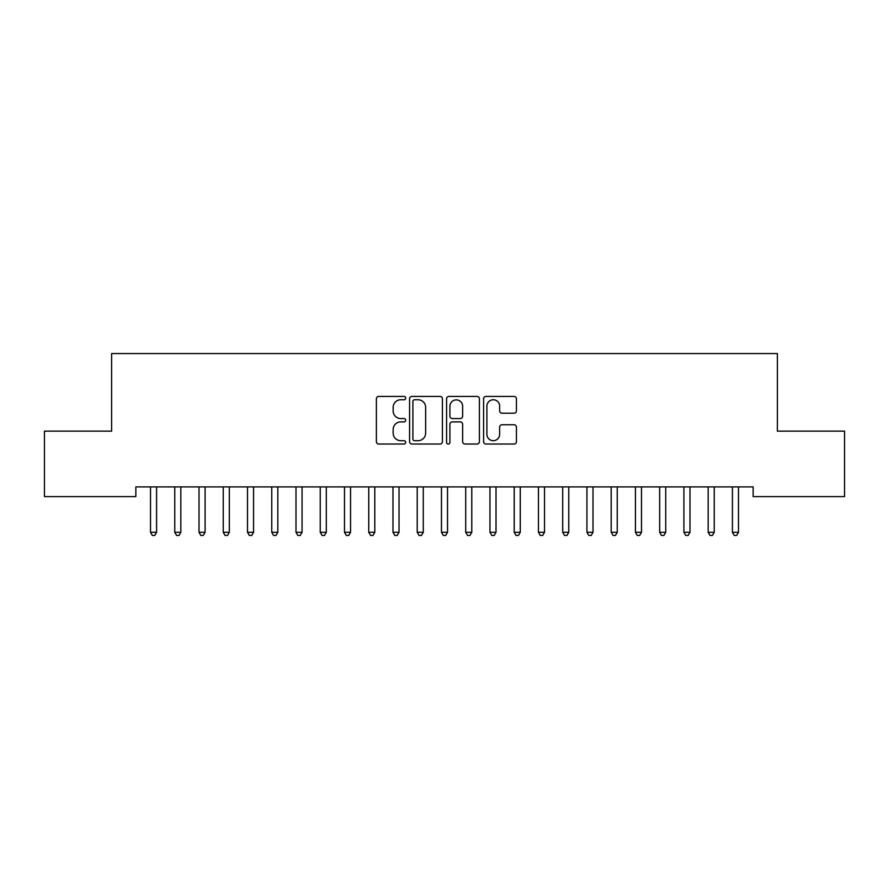 <?xml version="1.0" encoding="UTF-8"?>
<svg xmlns="http://www.w3.org/2000/svg" width="889" height="889" viewBox="0 0 889 889"><rect width="100%" height="100%" fill="white"/><g stroke="black" fill="none" stroke-linecap="round" stroke-linejoin="round"><path stroke-width="1.33" d="M405.706 398.094A1.667 1.667 0 0 0 404.039 396.427L378.758 396.427A2.378 2.378 0 0 0 376.38 398.817L376.38 441.644A2.378 2.378 0 0 0 378.758 444.033L404.039 444.033A1.667 1.667 0 0 0 405.706 442.366A1.667 1.667 0 0 0 404.039 440.7L400.772 440.7A7.612 7.612 0 0 1 393.149 433.076L393.149 429.509A7.612 7.612 0 0 1 400.772 421.897L404.039 421.897A1.667 1.667 0 0 0 405.706 420.23A1.667 1.667 0 0 0 404.039 418.563L400.772 418.563A7.612 7.612 0 0 1 393.149 410.951L393.149 407.384A7.612 7.612 0 0 1 400.772 399.761L404.039 399.761A1.667 1.667 0 0 0 405.706 398.094M514.053 413.207A2.378 2.378 0 0 0 516.431 410.829L516.431 398.817A2.378 2.378 0 0 0 514.053 396.427L485.972 396.427A2.378 2.378 0 0 0 483.594 398.817L483.594 441.644A2.378 2.378 0 0 0 485.972 444.033L514.053 444.033A2.378 2.378 0 0 0 516.431 441.644L516.431 427.131A2.378 2.378 0 0 0 514.053 424.753L502.029 424.753A2.378 2.378 0 0 0 499.651 427.131L499.651 434.332A6.367 6.367 0 0 1 493.284 440.7A6.367 6.367 0 0 1 486.916 434.332L486.916 406.129A6.367 6.367 0 0 1 493.284 399.761A6.367 6.367 0 0 1 499.651 406.129L499.651 410.829A2.378 2.378 0 0 0 502.029 413.207L514.053 413.207M753.15 486.905L135.85 486.905L135.85 496.607L44.45 496.607L44.45 431.143L111.614 431.143L111.614 353.555L777.386 353.555L777.386 431.143L844.55 431.143L844.55 496.607L753.15 496.607L753.15 486.905M442.422 398.817A2.378 2.378 0 0 0 440.033 396.427L411.951 396.427A2.378 2.378 0 0 0 409.573 398.817L409.573 441.644A2.378 2.378 0 0 0 411.951 444.033L440.033 444.033A2.378 2.378 0 0 0 442.422 441.644L442.422 398.817M448.967 396.427L477.049 396.427A2.378 2.378 0 0 1 479.427 398.817L479.427 441.644A2.378 2.378 0 0 1 477.049 444.033L465.025 444.033A2.378 2.378 0 0 1 462.647 441.644L462.647 424.275A2.378 2.378 0 0 0 460.269 421.897L452.29 421.897A2.378 2.378 0 0 0 449.912 424.275L449.912 442.366A1.667 1.667 0 0 1 448.245 444.033A1.667 1.667 0 0 1 446.578 442.366L446.578 398.817A2.378 2.378 0 0 1 448.967 396.427M414.574 399.761A1.667 1.667 0 0 0 412.907 401.428L412.907 439.033A1.667 1.667 0 0 0 414.574 440.7L418.019 440.7A7.612 7.612 0 0 0 425.642 433.076L425.642 407.384A7.612 7.612 0 0 0 418.019 399.761L414.574 399.761M462.647 406.251A6.367 6.367 0 0 0 456.279 399.883A6.367 6.367 0 0 0 449.912 406.251L449.912 416.185A2.378 2.378 0 0 0 452.29 418.563L460.269 418.563A2.378 2.378 0 0 0 462.647 416.185L462.647 406.251M156.586 488.161A2.423 2.423 0 0 1 156.764 487.261A2.423 2.423 0 0 0 156.586 488.161L156.586 532.289L150.519 532.289L150.519 488.161A2.423 2.423 0 0 0 150.352 487.261A2.423 2.423 0 0 1 150.519 488.161M156.586 532.289L154.764 535.445L152.341 535.445L150.519 532.289M180.834 488.161A2.423 2.423 0 0 1 181.012 487.261A2.423 2.423 0 0 0 180.834 488.161L180.834 532.289L174.766 532.289L174.766 488.161A2.423 2.423 0 0 0 174.588 487.261A2.423 2.423 0 0 1 174.766 488.161M198.836 487.261A2.423 2.423 0 0 1 199.014 488.161A2.423 2.423 0 0 0 198.836 487.261L198.692 486.905M180.834 532.289L179.011 535.445L176.589 535.445L174.766 532.289M205.392 486.905L205.248 487.261A2.423 2.423 0 0 0 205.081 488.161L205.081 532.289L199.014 532.289L199.014 488.161M205.081 532.289L203.259 535.445L200.836 535.445L199.014 532.289M229.318 488.161A2.423 2.423 0 0 1 229.495 487.261A2.423 2.423 0 0 0 229.318 488.161L229.318 532.289L223.261 532.289L223.261 488.161A2.423 2.423 0 0 0 223.083 487.261A2.423 2.423 0 0 1 223.261 488.161M253.565 488.161A2.423 2.423 0 0 1 253.743 487.261A2.423 2.423 0 0 0 253.565 488.161L253.565 532.289L247.509 532.289L247.509 488.161A2.423 2.423 0 0 0 247.331 487.261A2.423 2.423 0 0 1 247.509 488.161M229.318 532.289L227.506 535.445L225.084 535.445L223.261 532.289M253.565 532.289L251.754 535.445L249.32 535.445L247.509 532.289M277.812 488.161A2.423 2.423 0 0 1 277.99 487.261A2.423 2.423 0 0 0 277.812 488.161L277.812 532.289L271.756 532.289L271.756 488.161A2.423 2.423 0 0 0 271.578 487.261A2.423 2.423 0 0 1 271.756 488.161M277.812 532.289L275.99 535.445L273.568 535.445L271.756 532.289M295.826 487.261A2.423 2.423 0 0 1 295.993 488.161A2.423 2.423 0 0 0 295.826 487.261L295.681 486.905M302.371 486.905L302.238 487.261A2.423 2.423 0 0 0 302.06 488.161L302.06 532.289L295.993 532.289L295.993 488.161M302.06 532.289L300.238 535.445L297.815 535.445L295.993 532.289M326.307 488.161A2.423 2.423 0 0 1 326.474 487.261A2.423 2.423 0 0 0 326.307 488.161L326.307 532.289L320.24 532.289L320.24 488.161A2.423 2.423 0 0 0 320.062 487.261A2.423 2.423 0 0 1 320.24 488.161M326.307 532.289L324.485 535.445L322.062 535.445L320.24 532.289M344.31 487.261A2.423 2.423 0 0 1 344.488 488.161A2.423 2.423 0 0 0 344.31 487.261L344.165 486.905M350.866 486.905L350.722 487.261A2.423 2.423 0 0 0 350.544 488.161L350.544 532.289L344.488 532.289L344.488 488.161M350.544 532.289L348.732 535.445L346.31 535.445L344.488 532.289M368.557 487.261A2.423 2.423 0 0 1 368.735 488.161A2.423 2.423 0 0 0 368.557 487.261L368.413 486.905M375.114 486.905L374.969 487.261A2.423 2.423 0 0 0 374.791 488.161L374.791 532.289L368.735 532.289L368.735 488.161M374.791 532.289L372.98 535.445L370.546 535.445L368.735 532.289M399.039 488.161A2.423 2.423 0 0 1 399.217 487.261A2.423 2.423 0 0 0 399.039 488.161L399.039 532.289L392.982 532.289L392.982 488.161A2.423 2.423 0 0 0 392.805 487.261A2.423 2.423 0 0 1 392.982 488.161M399.039 532.289L397.216 535.445L394.794 535.445L392.982 532.289M417.052 487.261A2.423 2.423 0 0 1 417.219 488.161A2.423 2.423 0 0 0 417.052 487.261L416.908 486.905M423.608 486.905L423.464 487.261A2.423 2.423 0 0 0 423.286 488.161L423.286 532.289L417.219 532.289L417.219 488.161M423.286 532.289L421.464 535.445L419.041 535.445L417.219 532.289M447.534 488.161A2.423 2.423 0 0 1 447.712 487.261A2.423 2.423 0 0 0 447.534 488.161L447.534 532.289L441.466 532.289L441.466 488.161A2.423 2.423 0 0 0 441.288 487.261A2.423 2.423 0 0 1 441.466 488.161M447.534 532.289L445.711 535.445L443.289 535.445L441.466 532.289M471.781 488.161A2.423 2.423 0 0 1 471.948 487.261A2.423 2.423 0 0 0 471.781 488.161L471.781 532.289L465.714 532.289L465.714 488.161A2.423 2.423 0 0 0 465.536 487.261A2.423 2.423 0 0 1 465.714 488.161M471.781 532.289L469.959 535.445L467.536 535.445L465.714 532.289M496.018 488.161A2.423 2.423 0 0 1 496.195 487.261A2.423 2.423 0 0 0 496.018 488.161L496.018 532.289L489.961 532.289L489.961 488.161A2.423 2.423 0 0 0 489.783 487.261A2.423 2.423 0 0 1 489.961 488.161M496.018 532.289L494.206 535.445L491.784 535.445L489.961 532.289M520.265 488.161A2.423 2.423 0 0 1 520.443 487.261A2.423 2.423 0 0 0 520.265 488.161L520.265 532.289L514.209 532.289L514.209 488.161A2.423 2.423 0 0 0 514.031 487.261A2.423 2.423 0 0 1 514.209 488.161M520.265 532.289L518.454 535.445L516.02 535.445L514.209 532.289M544.513 488.161A2.423 2.423 0 0 1 544.69 487.261A2.423 2.423 0 0 0 544.513 488.161L544.513 532.289L538.456 532.289L538.456 488.161A2.423 2.423 0 0 0 538.278 487.261A2.423 2.423 0 0 1 538.456 488.161M544.513 532.289L542.69 535.445L540.268 535.445L538.456 532.289M562.526 487.261A2.423 2.423 0 0 1 562.693 488.161A2.423 2.423 0 0 0 562.526 487.261L562.381 486.905M569.071 486.905L568.938 487.261A2.423 2.423 0 0 0 568.76 488.161L568.76 532.289L562.693 532.289L562.693 488.161M568.76 532.289L566.938 535.445L564.515 535.445L562.693 532.289M593.007 488.161A2.423 2.423 0 0 1 593.174 487.261A2.423 2.423 0 0 0 593.007 488.161L593.007 532.289L586.94 532.289L586.94 488.161A2.423 2.423 0 0 0 586.762 487.261A2.423 2.423 0 0 1 586.94 488.161M593.007 532.289L591.185 535.445L588.762 535.445L586.94 532.289M611.01 487.261A2.423 2.423 0 0 1 611.188 488.161A2.423 2.423 0 0 0 611.01 487.261L610.865 486.905M617.566 486.905L617.422 487.261A2.423 2.423 0 0 0 617.244 488.161L617.244 532.289L611.188 532.289L611.188 488.161M617.244 532.289L615.432 535.445L613.01 535.445L611.188 532.289M641.491 488.161A2.423 2.423 0 0 1 641.669 487.261A2.423 2.423 0 0 0 641.491 488.161L641.491 532.289L635.435 532.289L635.435 488.161A2.423 2.423 0 0 0 635.257 487.261A2.423 2.423 0 0 1 635.435 488.161M641.491 532.289L639.68 535.445L637.246 535.445L635.435 532.289M665.739 488.161A2.423 2.423 0 0 1 665.917 487.261A2.423 2.423 0 0 0 665.739 488.161L665.739 532.289L659.682 532.289L659.682 488.161A2.423 2.423 0 0 0 659.505 487.261A2.423 2.423 0 0 1 659.682 488.161M665.739 532.289L663.916 535.445L661.494 535.445L659.682 532.289M683.752 487.261A2.423 2.423 0 0 1 683.919 488.161A2.423 2.423 0 0 0 683.752 487.261L683.608 486.905M690.309 486.905L690.164 487.261A2.423 2.423 0 0 0 689.986 488.161L689.986 532.289L683.919 532.289L683.919 488.161M689.986 532.289L688.164 535.445L685.741 535.445L683.919 532.289M707.988 487.261A2.423 2.423 0 0 1 708.166 488.161A2.423 2.423 0 0 0 707.988 487.261L707.855 486.905M714.545 486.905L714.412 487.261A2.423 2.423 0 0 0 714.234 488.161L714.234 532.289L708.166 532.289L708.166 488.161M714.234 532.289L712.411 535.445L709.989 535.445L708.166 532.289M732.236 487.261A2.423 2.423 0 0 1 732.414 488.161A2.423 2.423 0 0 0 732.236 487.261L732.091 486.905M738.792 486.905L738.648 487.261A2.423 2.423 0 0 0 738.481 488.161L738.481 532.289L732.414 532.289L732.414 488.161M738.481 532.289L736.659 535.445L734.236 535.445L732.414 532.289"/></g></svg>
